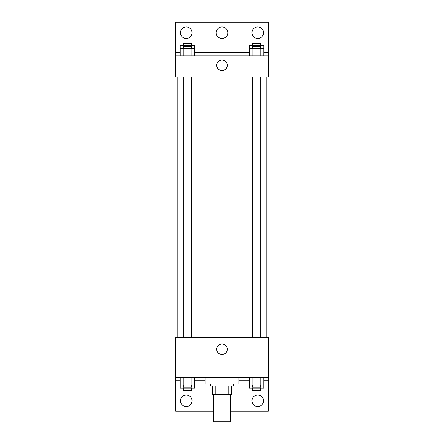 <?xml version="1.0" encoding="UTF-8"?>
<svg xmlns="http://www.w3.org/2000/svg" width="444" height="444" viewBox="0 0 444 444"><rect width="100%" height="100%" fill="white"/><g stroke="black" fill="none" stroke-linecap="round" stroke-linejoin="round"><path stroke-width="0.67" d="M213.586 394.461L213.586 421.8L230.414 421.8L230.414 394.461M228.172 386.047L228.172 394.461L212.537 394.461L212.537 386.047M228.172 394.461L231.463 394.461L231.463 386.047L231.463 394.461M233.566 383.943L233.566 386.047L210.434 386.047L210.434 383.943M215.828 386.047L215.828 394.461M205.172 377.633L205.172 383.943L238.828 383.943L238.828 377.633M175.73 377.633L175.73 337.673L268.27 337.673L268.27 377.633L175.73 377.633L175.73 411.283L213.586 411.283M268.27 377.633L268.27 411.283L230.414 411.283M216.728 349.239A5.273 5.273 0 0 1 224.636 344.672A5.273 5.273 0 0 1 224.636 353.807A5.273 5.273 0 0 1 216.728 349.239M268.27 380.791L263.775 380.791M249.206 380.791L238.828 380.791M205.172 380.791L194.794 380.791M180.225 380.791L175.73 380.791M251.97 400.771A5.783 5.783 0 0 1 260.645 395.759A5.783 5.783 0 0 1 260.645 405.777A5.783 5.783 0 0 1 251.97 400.771M180.464 400.771A5.783 5.783 0 0 1 189.138 395.759A5.783 5.783 0 0 1 189.138 405.777A5.783 5.783 0 0 1 180.464 400.771M266.167 76.884L266.167 337.673M260.7 337.673L260.7 76.884M191.714 76.884L191.714 337.673M268.27 76.884L175.73 76.884L175.73 22.2L268.27 22.2L268.27 76.884M268.27 55.85L175.73 55.85M216.728 65.312A5.273 5.273 0 0 1 224.636 60.745A5.273 5.273 0 0 1 224.636 69.886A5.273 5.273 0 0 1 216.728 65.312M175.73 52.697L180.225 52.697M194.794 52.697L249.206 52.697M263.775 52.697L268.27 52.697M216.217 32.717A5.783 5.783 0 0 1 224.892 27.706A5.783 5.783 0 0 1 224.892 37.723A5.783 5.783 0 0 1 216.217 32.717M192.03 32.717A5.783 5.783 0 0 1 183.355 37.723A5.783 5.783 0 0 1 183.355 27.706A5.783 5.783 0 0 1 192.03 32.717M263.536 32.717A5.783 5.783 0 0 1 254.862 37.723A5.783 5.783 0 0 1 254.862 27.706A5.783 5.783 0 0 1 263.536 32.717M249.206 48.49L249.206 45.332L263.775 45.332L263.775 48.49L249.206 48.49L249.206 55.85M263.775 48.49L263.775 55.85M260.134 48.49L260.134 55.85M252.847 48.49L252.847 55.85M252.286 48.49L252.286 46.387L260.7 46.387L260.7 48.49M180.225 48.49L180.225 45.332L194.794 45.332L194.794 48.49L180.225 48.49L180.225 55.85M194.794 48.49L194.794 55.85M191.153 48.49L191.153 55.85M183.866 48.49L183.866 55.85M183.3 48.49L183.3 46.387L191.714 46.387L191.714 48.49M260.134 45.332L260.134 46.387M252.847 45.332L252.847 46.387M252.286 45.332L252.286 43.229L260.7 43.229L260.7 45.332M191.153 45.332L191.153 46.387M183.866 45.332L183.866 46.387M183.3 45.332L183.3 43.229L191.714 43.229L191.714 45.332M263.775 384.992L249.206 384.992L249.206 388.15L263.775 388.15L263.775 377.633M249.206 377.633L249.206 384.992M260.134 377.633L260.134 384.992M252.847 377.633L252.847 384.992M260.7 384.992L260.7 387.096L252.286 387.096L252.286 384.992M194.794 384.992L180.225 384.992L180.225 388.15L194.794 388.15L194.794 377.633M180.225 377.633L180.225 384.992M191.153 377.633L191.153 384.992M183.866 377.633L183.866 384.992M191.714 384.992L191.714 387.096L183.3 387.096L183.3 384.992M260.134 387.096L260.134 388.15M252.847 387.096L252.847 388.15M260.7 388.15L260.7 390.254L252.286 390.254L252.286 388.15M191.153 387.096L191.153 388.15M183.866 387.096L183.866 388.15M191.714 388.15L191.714 390.254L183.3 390.254L183.3 388.15M177.833 76.884L177.833 337.673M252.286 337.673L252.286 76.884M183.3 76.884L183.3 337.673"/></g></svg>
